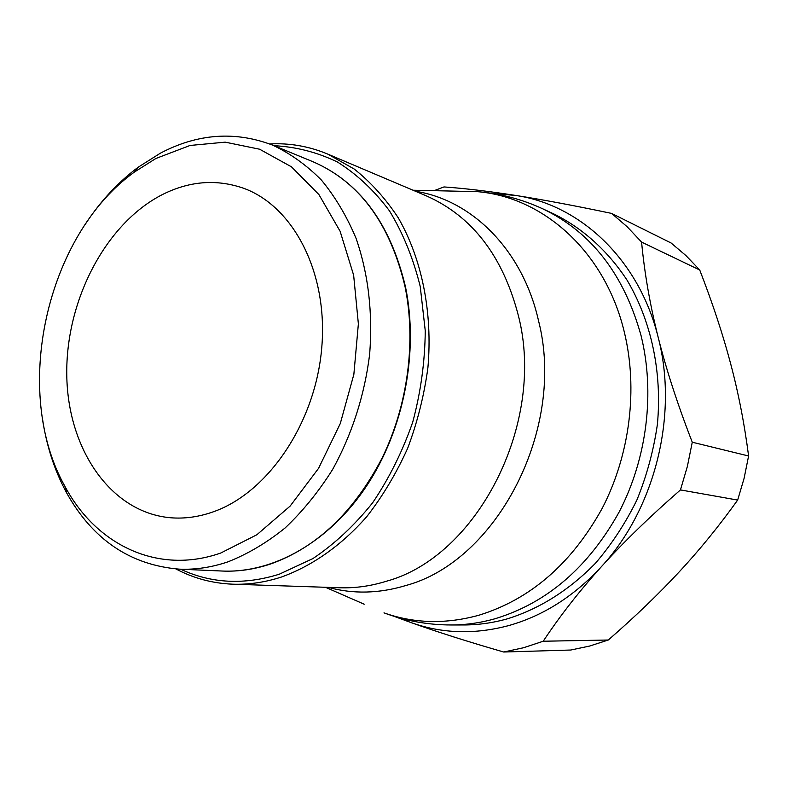 <?xml version="1.0" encoding="UTF-8"?>
<svg xmlns="http://www.w3.org/2000/svg" width="788" height="788" viewBox="0 0 788 788"><rect width="100%" height="100%" fill="white"/><g stroke="black" fill="none" stroke-linecap="round" stroke-linejoin="round"><path stroke-width="1.18" d="M42.66 419.856C46.709 446.461 54.648 470.702 66.458 492.579C92.521 539.485 130.079 565.006 179.132 569.143C195.217 569.852 211.489 567.419 227.978 561.834C247.757 554.023 266.797 542.725 285.108 527.96C302.69 511.323 318.48 491.899 332.487 469.687C351.872 434.789 364.706 394.946 369.68 353.97C372.852 312.403 368.331 273.909 356.117 238.478C346.819 216.316 335.255 196.842 321.415 180.078C306.542 165.106 290.279 153.453 272.638 145.13C235.11 130.847 197.66 133.546 160.299 153.227L138.205 167.204C118.289 182.077 100.894 200.733 86.03 223.171M220.807 552.999L256.839 534.776L290.122 506.103L318.569 468.328L340.298 423.52L353.861 374.349L358.373 323.878L353.645 275.219L340.13 231.298L318.913 194.567L291.481 166.839L259.616 149.218L225.191 142.155L190.046 145.465L155.857 158.496L134.531 171.971C45.94 235.307 11.396 391.981 65.128 486.708C96.205 544.961 158.004 575.181 220.807 552.999M175.97 568.966C193.592 578.323 212.553 583.396 232.864 584.194C248.909 584.726 265.132 582.332 281.523 577.003C312.215 565.922 341.568 545.355 366.814 516.593C382.771 496.076 396.403 473.283 407.691 448.205C417.423 422.21 424.161 395.389 427.904 367.73C432.799 312.373 421.846 258.76 398.275 217.843C385.519 198.507 370.853 182.255 354.285 169.085L327.709 154.074C308.955 146.253 289.61 142.884 269.683 143.958M180.619 569.212C211.223 583.514 244.113 585.179 279.287 574.206L312.925 558.564C334.664 543.947 354.561 525.36 372.616 502.803C389.183 478.316 402.56 451.386 412.754 422.033C420.812 391.872 424.978 361.436 425.254 330.733L420.231 286.497C413.316 258.454 403.062 233.238 389.469 210.859C374.27 190.538 356.915 174.246 337.392 161.983C317.042 152.202 295.924 146.775 274.017 145.701M451.041 624.973L463.768 624.963C478.395 624.953 493.052 622.875 507.748 618.728C539.898 608.582 569.084 590.153 595.304 563.43C611.577 544.469 625.445 523.311 636.921 499.956C646.781 475.686 653.607 450.5 657.389 424.427C662.304 372.094 651.134 320.549 626.972 280.026C607.735 250.751 582.736 228.362 554.348 214.198L542.804 208.84C591.295 232.096 624.047 274.372 641.068 335.658C655.133 392.503 647.056 458.439 619.092 512.101C588.331 567.33 547.099 602.84 495.376 618.649C480.552 622.855 465.777 624.963 451.041 624.973C427.884 624.923 405.534 620.895 383.992 612.867C414.212 623.574 445.88 624.342 479.015 615.192C530.452 599.304 571.497 563.706 602.16 508.418C630.026 454.696 638.152 388.711 624.263 331.866C605.007 251.402 542.912 196.783 476.888 191.622L455.287 191.149M493.012 193.543L515.618 195.434C579.988 204.683 638.979 259.331 658.157 337.254C678.468 414.488 655.163 508.506 601.559 566.493C574.334 596.014 543.543 615.664 509.186 625.455C474.918 634.675 442.176 633.7 410.952 622.55C436.542 631.73 467.451 641.55 503.69 652.011L523.537 647.746L543.208 641.235L608.287 640.014L589.591 646.062L570.709 650.031L503.69 652.011M213.981 511.57C199.266 516.889 184.737 518.947 170.395 517.746C110.271 512.387 67.581 448.589 66.773 374.802C65.68 300.967 105.159 224.156 161.845 194.853C188.972 181.092 216.05 178.837 243.098 188.086C293.126 205.796 328.182 272.333 321.78 347.4C315.653 422.437 268.511 492.145 213.981 511.57M394.059 616.324L410.952 622.55L399.427 617.91M611.616 213.41L671.14 243.019L686.013 255.637L699.724 269.998L641.58 242.093L627.209 226.796L611.616 213.41C574.55 205.629 542.548 199.64 515.618 195.434C488.649 191.228 464.772 188.391 443.989 186.933L434.07 190.686M680.458 489.919L687.392 466.338L692.268 442.216L748.6 455.986L744.108 478.286L737.657 500.075L680.458 489.919C650.031 516.445 623.732 541.967 601.559 566.493C579.397 591.049 559.943 615.96 543.208 641.235M737.657 500.075C719.109 525.98 699.626 549.916 679.217 571.871C658.827 593.886 635.187 616.6 608.287 640.014M699.724 269.998C712.667 303.38 723 334.703 730.712 363.967C738.474 393.202 744.433 423.865 748.6 455.986M692.268 442.216C677.68 404.658 666.303 369.661 658.157 337.254C650.021 304.808 644.495 273.091 641.58 242.093M405.524 287.049C418.98 352.137 403.88 429.677 366.637 485.92C329.256 542.105 273.328 573.309 222.433 571.044C238.272 571.743 254.297 569.399 270.491 564.031C316.599 547.571 353.802 512.249 382.081 458.074C407.849 405.465 416.3 341.391 405.012 286.507C389.991 223.309 359.22 181.683 312.718 161.619L272.638 145.13M232.864 584.194L339.835 587.759C355.181 588.272 370.626 586.114 386.179 581.298C476.917 556.968 545.966 423.993 518.553 316.303C503.138 256.396 472.367 216.237 426.259 195.828L327.709 154.074M328.261 587.375C353.132 594.172 378.87 593.591 405.475 585.622C496.952 561.44 566.355 428.495 538.509 320.657C522.611 249.954 471.963 200.063 415.601 191.307M364.194 604.209L325.474 587.287M413.03 190.223L476.888 191.622C499.809 193.405 521.774 199.147 542.804 208.84M312.718 161.619C359.446 181.762 390.365 223.496 405.475 286.802M222.433 571.044L179.132 569.143M65.128 486.708L66.458 492.579M134.531 171.971L138.205 167.204"/></g></svg>
